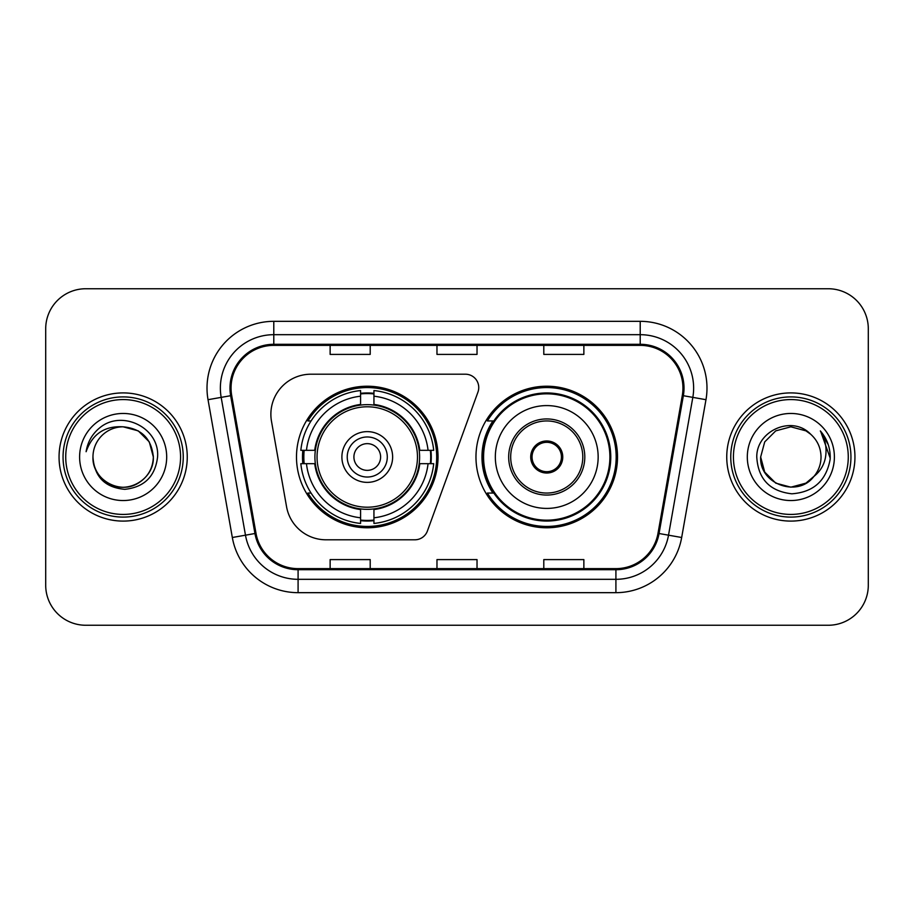 <?xml version="1.0" encoding="UTF-8"?>
<svg xmlns="http://www.w3.org/2000/svg" width="914" height="914" viewBox="0 0 914 914"><rect width="100%" height="100%" fill="white"/><g stroke="black" fill="none" stroke-linecap="round" stroke-linejoin="round"><path stroke-width="1.37" d="M270.875 414.271A40.056 40.056 0 0 0 271.481 421.228L286.55 506.687A40.056 40.056 0 0 0 326.001 539.797L414.842 539.797A13.356 13.356 0 0 0 427.398 531.011L477.942 392.129A13.356 13.356 0 0 0 465.397 374.203L310.931 374.203A40.056 40.056 0 0 0 270.875 414.271M475.966 457A70.778 70.778 0 0 0 546.743 527.778A70.778 70.778 0 0 0 617.51 457A70.778 70.778 0 0 0 546.743 386.222A70.778 70.778 0 0 0 475.966 457M296.49 457A70.778 70.778 0 0 0 367.257 527.778A70.778 70.778 0 0 0 438.034 457A70.778 70.778 0 0 0 367.257 386.222A70.778 70.778 0 0 0 296.49 457M302.842 463.672A64.768 64.768 0 0 1 302.842 450.328M492.932 493.057A64.768 64.768 0 0 1 492.932 420.943M45.7 328.8L45.7 585.2A40.056 40.056 0 0 0 85.756 625.256L828.244 625.256A40.056 40.056 0 0 0 868.3 585.2L868.3 328.8A40.056 40.056 0 0 0 828.244 288.744L85.756 288.744A40.056 40.056 0 0 0 45.7 328.8L45.7 585.2M59.056 457A64.094 64.094 0 0 0 123.15 521.094A64.094 64.094 0 0 0 187.256 457A64.094 64.094 0 0 0 123.15 392.906A64.094 64.094 0 0 0 59.056 457A64.094 64.094 0 0 0 123.15 521.094A64.094 64.094 0 0 0 187.256 457A64.094 64.094 0 0 0 123.15 392.906A64.094 64.094 0 0 0 59.056 457M726.744 457A64.094 64.094 0 0 0 790.85 521.094A64.094 64.094 0 0 0 854.944 457A64.094 64.094 0 0 0 790.85 392.906A64.094 64.094 0 0 0 726.744 457A64.094 64.094 0 0 0 790.85 521.094A64.094 64.094 0 0 0 854.944 457A64.094 64.094 0 0 0 790.85 392.906A64.094 64.094 0 0 0 726.744 457M231.048 388.096A42.73 42.73 0 0 1 273.789 345.366L640.211 345.366A42.73 42.73 0 0 1 682.301 395.511L658 533.33A42.73 42.73 0 0 1 615.91 568.634L298.09 568.634A42.73 42.73 0 0 1 256 533.33L231.699 395.511A42.73 42.73 0 0 1 231.048 388.096M229.985 388.096A43.803 43.803 0 0 0 230.648 395.705L254.949 533.513A43.803 43.803 0 0 0 298.09 569.708L615.91 569.708A43.803 43.803 0 0 0 659.051 533.513L683.352 395.705A43.803 43.803 0 0 0 640.211 344.292L273.789 344.292A43.803 43.803 0 0 0 229.985 388.096M208.026 399.692A66.768 66.768 0 0 1 273.789 321.328L640.211 321.328A66.768 66.768 0 0 1 705.974 399.692L681.673 537.501A66.768 66.768 0 0 1 615.91 592.672L298.09 592.672A66.768 66.768 0 0 1 232.327 537.501L208.026 399.692L221.177 397.373A53.412 53.412 0 0 1 273.789 334.684L640.211 334.684A53.412 53.412 0 0 1 692.823 397.373L668.522 535.181A53.412 53.412 0 0 1 615.91 579.316L298.09 579.316A53.412 53.412 0 0 1 245.478 535.181L221.177 397.373A53.412 53.412 0 0 1 220.365 388.096M828.244 288.744L85.756 288.744M85.756 625.256L828.244 625.256M868.3 585.2L868.3 328.8M436.972 345.366L436.972 354.404L477.028 354.404L477.028 345.366M330.137 345.366L330.137 354.404L370.204 354.404L370.204 345.366M543.796 345.366L543.796 354.404L583.863 354.404L583.863 345.366M477.028 568.634L477.028 559.596L436.972 559.596L436.972 568.634M370.204 568.634L370.204 559.596L330.137 559.596L330.137 568.634M583.863 568.634L583.863 559.596L543.796 559.596L543.796 568.634M180.572 457A57.422 57.422 0 0 0 123.15 399.578A57.422 57.422 0 0 0 65.728 457A57.422 57.422 0 0 0 123.15 514.422A57.422 57.422 0 0 0 180.572 457M183.246 457A60.096 60.096 0 0 0 123.15 396.904A60.096 60.096 0 0 0 63.055 457A60.096 60.096 0 0 0 123.15 517.096A60.096 60.096 0 0 0 183.246 457M123.15 426.815L138.243 430.86L149.29 441.908L153.335 457C151.553 438.663 141.487 428.597 123.15 426.815L138.243 430.86L149.29 441.908L153.335 457L149.29 441.908L138.243 430.86L123.15 426.815L138.243 430.86L149.29 441.908L153.335 457L149.29 441.908L138.243 430.86L123.15 426.815L138.243 430.86L149.29 441.908L153.335 457C152.935 468.379 147.897 477.097 138.243 483.14C119.426 495.194 91.937 479.324 92.965 457C94.359 476.822 104.984 487.596 124.83 489.333C144.286 487.219 155.209 476.445 157.574 457C159.916 428.129 122.407 409.415 100.209 427.444C92.348 433.727 87.653 441.816 86.11 451.71C92.325 434.001 104.676 425.707 123.15 426.815L138.243 430.86L149.29 441.908L153.335 457C154.375 479.324 126.875 495.194 108.058 483.14C98.404 477.097 93.377 468.379 92.965 457C91.937 479.324 119.426 495.194 138.243 483.14C147.897 477.097 152.935 468.379 153.335 457C152.935 468.379 147.897 477.097 138.243 483.14C119.426 495.194 91.937 479.324 92.965 457C93.377 468.379 98.404 477.097 108.058 483.14C126.875 495.194 154.375 479.324 153.335 457C154.375 479.324 126.875 495.194 108.058 483.14C98.404 477.097 93.377 468.379 92.965 457A30.185 30.185 0 0 1 123.15 426.815L138.243 430.86L149.29 441.908L153.335 457A30.185 30.185 0 0 0 153.323 455.903M79.609 457A43.541 43.541 0 0 0 123.15 500.541A43.541 43.541 0 0 0 166.691 457A43.541 43.541 0 0 0 123.15 413.459A43.541 43.541 0 0 0 79.609 457M419.183 463.672A52.349 52.349 0 0 0 373.94 405.085L373.94 404.445L373.94 405.085A52.349 52.349 0 0 0 315.341 463.672A52.349 52.349 0 0 0 419.183 463.672L419.812 463.672L419.183 463.672A52.349 52.349 0 0 1 373.94 508.915L373.94 517.792A61.158 61.158 0 0 0 428.06 463.672L433.693 463.672A66.768 66.768 0 0 1 373.94 523.436L373.94 517.792M304.179 463.672A63.432 63.432 0 0 1 304.179 450.328M373.94 393.923A63.432 63.432 0 0 0 360.584 393.923M430.345 450.328A63.432 63.432 0 0 1 430.345 463.672M428.06 450.328L433.693 450.328A66.768 66.768 0 0 0 373.94 390.564L373.94 404.445A52.978 52.978 0 0 1 419.812 450.328L428.06 450.328A61.158 61.158 0 0 0 373.94 396.208M306.464 463.672L300.832 463.672A66.768 66.768 0 0 0 360.584 523.436L360.584 509.555A52.978 52.978 0 0 1 314.713 463.672L306.464 463.672A61.158 61.158 0 0 0 360.584 517.792M428.06 463.672L419.812 463.672A52.978 52.978 0 0 1 373.94 509.555L373.94 508.915M419.183 450.328L419.812 450.328L419.183 450.328M315.341 463.672L314.713 463.672L315.341 463.672A52.349 52.349 0 0 0 360.584 508.915M373.94 520.077A63.432 63.432 0 0 1 360.584 520.077M360.584 396.208L360.584 390.564A66.768 66.768 0 0 0 300.832 450.328L314.713 450.328A52.978 52.978 0 0 1 360.584 404.445L360.584 396.208A61.158 61.158 0 0 0 306.464 450.328M360.584 405.085L360.584 404.445L360.584 405.085M417.469 457A50.213 50.213 0 0 1 367.257 507.213A50.213 50.213 0 0 1 317.055 457A50.213 50.213 0 0 1 367.257 406.787A50.213 50.213 0 0 1 417.469 457M392.632 457A25.375 25.375 0 0 0 367.257 431.625A25.375 25.375 0 0 0 341.893 457A25.375 25.375 0 0 0 367.257 482.375A25.375 25.375 0 0 0 392.632 457M387.296 457A20.028 20.028 0 0 0 367.257 436.972A20.028 20.028 0 0 0 347.229 457A20.028 20.028 0 0 0 367.257 477.028A20.028 20.028 0 0 0 387.296 457M380.612 457A13.356 13.356 0 0 1 367.257 470.356A13.356 13.356 0 0 1 353.912 457A13.356 13.356 0 0 1 367.257 443.644A13.356 13.356 0 0 1 380.612 457A13.356 13.356 0 0 1 367.257 470.356A13.356 13.356 0 0 1 353.912 457A13.356 13.356 0 0 1 367.257 443.644A13.356 13.356 0 0 1 380.612 457M311.068 420.943L307.915 420.943A69.441 69.441 0 0 1 436.698 457A69.441 69.441 0 0 1 307.915 493.057L311.068 493.057M805.942 483.14A30.185 30.185 0 0 0 814.088 476.263L805.942 483.14L790.85 487.185L775.758 483.14L764.71 472.092L760.665 457L764.71 441.908L775.758 430.86L790.85 426.815L805.942 430.86L810.627 434.196C792.095 414.773 756.426 430.768 756.769 457C758.129 479.039 769.805 491.309 791.821 493.8C813.494 492.235 826.267 480.718 830.152 459.262L830.22 457C830.106 447.095 826.804 438.4 820.326 430.917C825.262 438.994 826.987 447.689 825.536 457C824.211 464.78 820.395 471.201 814.088 476.263L805.942 483.14L790.85 487.185L775.758 483.14L764.71 472.092L760.665 457L764.71 472.092L775.758 483.14L790.85 487.185L805.942 483.14L814.088 476.263L805.942 483.14L790.85 487.185L775.758 483.14L764.71 472.092L760.665 457L764.71 472.092L775.758 483.14L790.85 487.185L805.942 483.14L814.088 476.263L805.942 483.14L790.85 487.185L775.758 483.14L764.71 472.092L760.665 457L764.71 472.092L775.758 483.14L790.85 487.185L805.942 483.14L814.088 476.263C818.647 470.641 820.966 464.221 821.035 457C820.863 447.894 817.39 440.285 810.627 434.196M848.272 457A57.422 57.422 0 0 0 790.85 399.578A57.422 57.422 0 0 0 733.428 457A57.422 57.422 0 0 0 790.85 514.422A57.422 57.422 0 0 0 848.272 457M850.945 457A60.096 60.096 0 0 0 790.85 396.904A60.096 60.096 0 0 0 730.754 457A60.096 60.096 0 0 0 790.85 517.096A60.096 60.096 0 0 0 850.945 457M760.665 457C759.111 483.837 797.157 497.902 813.471 476.982L814.088 476.263M747.309 457A43.541 43.541 0 0 0 790.85 500.541A43.541 43.541 0 0 0 834.391 457A43.541 43.541 0 0 0 790.85 413.459A43.541 43.541 0 0 0 747.309 457M820.623 431.248L830.198 458.143M820.326 430.917L828.198 444.558M495.331 457A51.413 51.413 0 0 1 546.743 405.588A51.413 51.413 0 0 1 598.156 457A51.413 51.413 0 0 1 546.743 508.413A51.413 51.413 0 0 1 495.331 457A51.413 51.413 0 0 0 546.743 508.413A51.413 51.413 0 0 0 598.156 457M510.686 457A36.057 36.057 0 0 0 546.743 493.057A36.057 36.057 0 0 0 582.789 457A36.057 36.057 0 0 0 546.743 420.943A36.057 36.057 0 0 0 510.686 457M493.743 420.943A64.094 64.094 0 0 0 493.743 493.057M609.901 457A63.169 63.169 0 0 0 546.743 393.831A63.169 63.169 0 0 0 483.575 457A63.169 63.169 0 0 0 546.743 520.169A63.169 63.169 0 0 0 609.901 457M530.714 457A16.029 16.029 0 0 0 546.743 473.029A16.029 16.029 0 0 0 562.761 457A16.029 16.029 0 0 0 546.743 440.971A16.029 16.029 0 0 0 530.714 457M616.173 457A69.441 69.441 0 0 1 487.391 493.057L493.823 493.057A64.026 64.026 0 0 0 610.769 457.149A64.026 64.026 0 0 0 493.823 420.943L487.391 420.943A69.441 69.441 0 0 1 616.173 457M531.217 452.99L531.765 452.99A15.492 15.492 0 0 1 561.71 452.99L560.876 452.99A14.693 14.693 0 0 1 546.743 471.693A14.693 14.693 0 0 1 532.611 452.99A14.693 14.693 0 0 1 560.876 452.99L562.259 452.99M531.765 452.99L532.611 452.99L531.765 452.99M562.259 461.01L561.71 461.01A15.492 15.492 0 0 1 531.765 461.01L531.217 461.01M561.71 461.01L560.876 461.01L561.71 461.01M640.211 321.328L640.211 344.292M221.177 397.373L230.648 395.705M298.09 592.672L298.09 569.708M615.91 569.708L615.91 592.672M659.051 533.513L681.673 537.501M232.327 537.501L254.949 533.513M683.352 395.705L705.974 399.692M273.789 321.328L273.789 344.292M367.257 470.356A13.356 13.356 0 0 1 353.912 457A13.356 13.356 0 0 1 367.257 443.644M430.94 463.672A64.026 64.026 0 0 0 430.94 450.328M373.94 393.317A64.026 64.026 0 0 0 360.584 393.317M360.584 520.683A64.026 64.026 0 0 0 373.94 520.683M584.8 457A38.057 38.057 0 0 0 546.743 418.943A38.057 38.057 0 0 0 508.675 457A38.057 38.057 0 0 0 546.743 495.057A38.057 38.057 0 0 0 584.8 457"/></g></svg>
